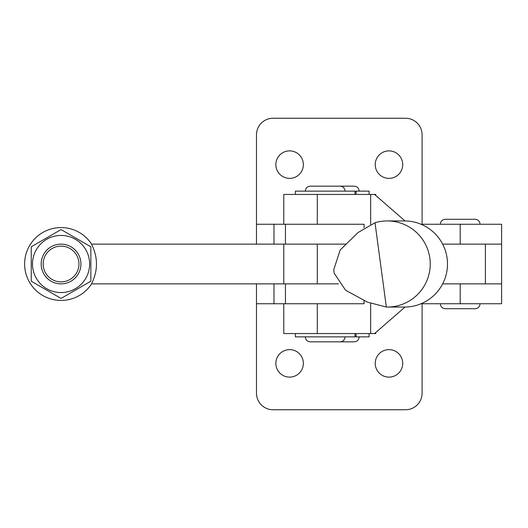 <?xml version="1.0" encoding="UTF-8"?>
<svg xmlns="http://www.w3.org/2000/svg" width="528" height="528" viewBox="0 0 528 528"><rect width="100%" height="100%" fill="white"/><g stroke="black" fill="none" stroke-linecap="round" stroke-linejoin="round"><path stroke-width="0.79" d="M388.978 178.372A13.748 13.748 0 0 1 375.23 164.63A13.748 13.748 0 0 1 388.978 150.883A13.748 13.748 0 0 1 402.725 164.63A13.748 13.748 0 0 1 388.978 178.372M289.608 178.372A13.748 13.748 0 0 1 275.86 164.63A13.748 13.748 0 0 1 289.608 150.883A13.748 13.748 0 0 1 303.356 164.63A13.748 13.748 0 0 1 289.608 178.372M364.082 227.753L364.082 224.248L256.483 224.248L256.483 134.818A16.559 16.559 0 0 1 273.049 118.252L405.544 118.252A16.559 16.559 0 0 1 422.103 134.818L422.103 224.248M421.034 303.752L501.6 303.752L501.6 224.248L421.034 224.248M460.198 303.752L460.198 283.873L501.6 283.873L485.404 283.873L485.404 244.127L501.6 244.127L460.198 244.127L460.198 224.248M256.483 244.127L256.483 224.248M388.978 377.117A13.748 13.748 0 0 1 375.23 363.37A13.748 13.748 0 0 1 388.978 349.628A13.748 13.748 0 0 1 402.725 363.37A13.748 13.748 0 0 1 388.978 377.117M289.608 377.117A13.748 13.748 0 0 1 275.86 363.37A13.748 13.748 0 0 1 289.608 349.628A13.748 13.748 0 0 1 303.356 363.37A13.748 13.748 0 0 1 289.608 377.117M370.656 303.679L370.656 333.557L317.295 333.557L317.295 303.752L256.483 303.752L256.483 283.873M256.483 303.752L256.483 393.182A16.559 16.559 0 0 0 273.049 409.748L405.544 409.748A16.559 16.559 0 0 0 422.103 393.182L422.103 303.752M367.422 302.128L386.351 307.052A43.058 43.006 90 0 0 430.234 264A43.058 43.006 90 0 0 374.999 222.717L358.057 232.538L340.138 250.054L333.749 269.742L334.224 273.286L345.543 290.202L367.422 302.128M387.235 220.942L404.488 220.942A43.058 43.006 90 0 1 447.493 264A43.058 43.006 90 0 1 404.488 307.058L387.235 307.058M91.595 283.873A36.439 36.439 0 0 1 24.618 264A36.439 36.439 0 0 1 91.595 244.127L91.522 244.127C98.109 257.374 98.109 270.626 91.522 283.873L317.295 283.873L317.295 244.127L346.091 244.127M485.404 283.873L442.642 283.873M317.295 244.127L91.522 244.127M485.404 244.127L442.642 244.127M369.105 194.443L369.105 191.129L295.37 191.129L295.37 194.443M369.105 333.557L369.105 336.871L295.37 336.871L295.37 333.557M375.712 195.426L375.712 194.443L370.656 194.443L370.656 224.275M370.656 194.443L283.774 194.443L283.774 224.248M338.428 283.873L317.295 283.873M317.295 303.752L364.082 303.752L364.082 300.333M374.583 194.443L405.009 220.942M375.712 194.443L375.731 195.439M317.295 333.557L283.774 333.557L283.774 303.752M375.731 332.561L375.731 333.557L375.712 332.574M405.009 307.058L374.583 333.557L375.712 333.557M370.656 333.557L374.583 333.557M440.319 224.248C440.616 221.232 442.273 219.575 445.289 219.285L475.101 219.285C478.117 219.575 479.774 221.232 480.071 224.248M480.071 303.752C479.774 306.768 478.117 308.425 475.101 308.715L445.289 308.715C442.273 308.425 440.616 306.768 440.319 303.752M305.309 191.129C305.6 188.113 307.256 186.457 310.273 186.16L354.202 186.16C357.218 186.457 358.875 188.113 359.165 191.129M359.165 336.871C358.875 339.887 357.218 341.543 354.202 341.84L339.293 341.84M325.182 186.16L340.085 186.16C343.108 186.457 344.764 188.113 345.055 191.129M345.055 336.871C344.764 339.887 343.108 341.543 340.085 341.84L310.273 341.84C307.256 341.543 305.6 339.887 305.309 336.871M61.05 235.429A28.571 28.571 0 0 0 32.485 264A28.571 28.571 0 0 0 61.05 292.571A28.571 28.571 0 0 0 89.621 264A28.571 28.571 0 0 0 61.05 235.429M61.05 229.574L31.244 246.787L31.244 281.213L61.05 298.426L90.862 281.213L90.862 246.787L61.05 229.574M59.994 246.147A17.886 17.886 0 0 0 43.197 265.063A17.886 17.886 0 0 0 62.113 281.853A17.886 17.886 0 0 0 78.91 262.937A17.886 17.886 0 0 0 59.994 246.147M62.231 283.84A19.873 19.873 0 0 1 41.21 265.175A19.873 19.873 0 0 1 59.875 244.16A19.873 19.873 0 0 1 80.89 262.825A19.873 19.873 0 0 1 62.231 283.84M273.979 244.127L273.979 224.248M273.979 303.752L273.979 283.873M374.999 222.717L386.351 307.052M356.063 194.443L356.063 191.129M317.295 224.248L317.295 194.443M356.063 333.557L356.063 336.871M285.43 244.127L285.43 224.248M354.994 333.557L354.994 336.871M283.774 283.873L283.774 244.127M354.994 194.443L354.994 191.129M285.43 303.752L285.43 283.873"/></g></svg>
